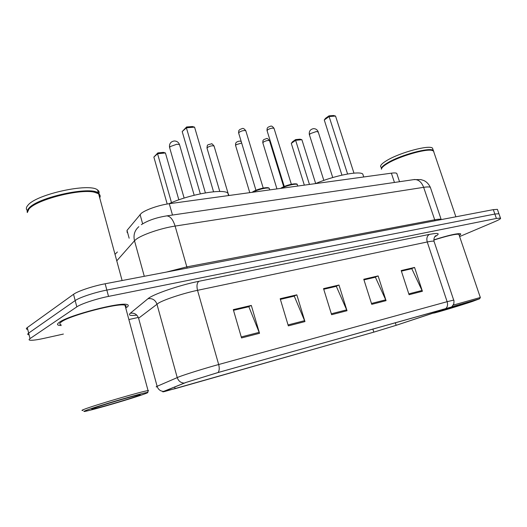 <?xml version="1.0" encoding="UTF-8"?>
<svg xmlns="http://www.w3.org/2000/svg" width="527" height="527" viewBox="0 0 527 527"><rect width="100%" height="100%" fill="white"/><g stroke="black" fill="none" stroke-linecap="round" stroke-linejoin="round"><path stroke-width="0.79" d="M127.178 232.559L127.007 230.411L141.256 213.356C145.623 209.72 159.24 205.016 169.266 203.712L391.377 173.172C394.189 172.797 395.981 172.863 396.765 173.37L397.055 174.246M497.56 209.805L497.402 209.364L493.318 209.647L105.156 283.776C93.081 286.023 77.673 291.167 73.543 294.303L27.279 327.59C26.119 328.44 26.06 329.013 27.088 329.296M459.623 236.57L494.932 221.59C499.339 219.693 501.177 218.527 500.452 218.086L496.388 218.455L108.529 296.398C96.454 298.769 81 303.881 76.817 306.866L30.032 338.604L28.656 333.09C27.49 333.927 27.417 334.467 28.445 334.731C27.417 334.467 27.49 333.927 28.656 333.09L75.183 300.581L28.656 333.09L27.279 327.59M108.529 296.398L106.843 290.081C94.768 292.386 79.333 297.518 75.183 300.581C79.333 297.518 94.768 292.386 106.843 290.081L494.853 214.048L106.843 290.081L105.156 283.776M499.076 214.146L498.924 213.725L494.853 214.048L498.924 213.725L499.076 214.146M59.446 322.208C57.1 323.809 56.89 324.843 58.813 325.311L61.211 325.534L58.813 325.311C56.89 324.843 57.1 323.809 59.446 322.208C68.82 315.192 120.729 301.773 127.093 304.56C120.729 301.773 68.82 315.192 59.446 322.208M186.248 382.365L217.809 372.615L450.901 307.155L396.152 325.311L373.834 332.122L175.122 388.682L164.075 391.265L186.248 382.365M185.728 382.516L163.554 391.416C162.217 391.963 162.553 392.002 164.562 391.541L373.557 332.221L396.423 325.231L451.567 307.03L218.099 372.51L185.728 382.516M401.39 271.135L411.791 268.711L422.404 291.273L414.571 267.439L401.199 270.555L409.077 294.712L422.404 291.273M401.37 271.089L411.304 268.77L414.571 267.439M363.966 279.87L375.395 277.202L386.06 300.653L378.116 275.924L363.768 279.264L371.746 304.342L386.06 300.653M363.946 279.817L374.914 277.261L378.116 275.924M233.501 310.311L248.856 306.727L259.528 333.301L251.32 305.436L233.303 309.632L241.537 337.945L259.528 333.301M233.487 310.258L248.415 306.773L251.32 305.436M280.377 299.376L294.257 296.134L304.955 321.582L296.826 294.843L280.18 298.717L288.335 325.864L304.955 321.582M280.357 299.323L293.802 296.187L296.826 294.843M323.736 289.257L336.318 286.319L347.016 310.726L338.973 285.035L323.538 288.625L331.615 314.698L347.016 310.726M323.716 289.204L335.844 286.378L338.973 285.035M125.755 308.025C128.595 306.266 129.043 305.113 127.093 304.56C129.043 305.113 128.595 306.266 125.755 308.025M459.261 235.503C460.717 234.587 461.112 234.001 460.446 233.738C457.126 233.283 448.253 235.332 433.826 239.877C448.253 235.332 457.126 233.283 460.446 233.738C461.112 234.001 460.717 234.587 459.261 235.503M30.032 338.604C28.86 339.414 28.787 339.941 29.808 340.172C32.075 340.534 36.804 339.928 44.011 338.354L63.398 334.059M128.865 319.54L137.817 317.557M145.09 393.768C147.712 392.799 148.495 392.358 147.435 392.457C144.227 392.391 95.618 406.587 85.941 410.447C83.385 411.435 83.2 411.725 85.394 411.31C93.312 409.881 134.695 397.701 145.09 393.768M148.192 391.087L148.495 390.547L148.054 390.606C142.791 391.087 93.819 405.408 84.109 409.341C81.705 410.283 81.329 410.632 82.983 410.375M125.518 307.155C126.473 306.213 126.302 305.568 124.998 305.219C118.983 302.617 70.453 315.166 61.613 321.747C59.393 323.255 59.189 324.23 60.987 324.665M99.722 197.862C100.578 196.202 100.209 194.825 98.595 193.725L94.307 192.19C79.788 188.561 36.258 199.693 28.939 209.061L27.332 212.539M99.511 197.085L99.715 195.774L98.628 193.844M97.824 193.284L93.905 191.973C79.524 188.37 36.462 199.384 29.216 208.666L28.306 209.825M99.972 195.24L98.411 193.04C90.769 185.847 37.279 197.355 28.761 208.356C27.318 209.963 26.844 211.367 27.338 212.572M99.01 193.501C99.451 192.111 98.977 190.939 97.587 189.977C89.913 182.665 36.435 194.114 27.957 205.214C26.054 207.374 25.843 209.16 27.332 210.569M93.371 408.353C91.751 408.972 91.336 409.242 92.133 409.15C95.539 408.912 129.985 398.847 138.219 395.705C140.577 394.828 140.9 394.545 139.194 394.855C133.977 395.698 100.334 405.592 93.371 408.353M229.001 195.497L227.822 193.007C222.625 188.514 189.239 194.404 168.897 203.765M186.591 126.981L186.387 127.791L182.197 131.566L186.591 126.981L192.427 126.526L194.568 127.145L186.387 127.791L205.398 192.875M182.197 131.566L200.319 193.844M194.568 127.145L213.554 191.788M157.823 152.916L157.566 153.732L153.864 157.066L157.823 152.916L163.429 152.375L165.425 152.968L157.566 153.732L171.492 202.645M153.864 157.066L167.197 204.028M165.425 152.968L178.844 199.832M433.523 313.157C436.916 312.544 459.999 305.607 472.271 301.516L479.662 298.756L451.909 306.773M480.314 297.491L453.325 305.08M459.05 234.877L458.846 234.284C455.717 233.863 447.377 235.793 433.826 240.062M433.919 152.27L433.484 150.999L431.923 150.379C425.493 148.686 399.552 156.262 387.925 163.251C383.722 165.715 381.574 167.658 381.476 169.088M432.805 150.623L431.587 150.228C425.217 148.548 399.545 156.045 388.037 162.968C384.545 165.004 382.47 166.71 381.831 168.067M433.787 151.321L433.313 150.485C430.434 146.921 400.77 154.852 387.753 162.731C382.819 165.649 380.725 167.81 381.476 169.213M432.97 149.484L432.529 148.186C429.63 144.569 399.986 152.481 386.983 160.406C381.555 163.66 379.578 165.959 381.067 167.303M438.602 311.503L438.616 311.497C439.399 311.622 458.49 305.923 468.437 302.597L473.753 300.555L451.567 307.037L453.773 304.046C454.063 301.26 454.037 299.949 453.688 300.107L453.754 300.304M363.399 175.946L362.767 174.002C359.236 170.676 333.966 175.695 315.456 183.613M328.973 115.861L329.105 116.553L324.27 119.991L325.521 118.325L328.973 115.861L333.565 115.505L335.534 116.052L329.105 116.553L347.583 174.002M324.27 119.991L341.937 175.142M335.534 116.052L353.966 173.146M295.568 139.609L295.621 140.314L291.293 143.384L292.478 141.809L295.568 139.609L300.034 139.181L301.885 139.708L295.621 140.314L309.448 184.437M291.293 143.384L304.329 185.142M301.885 139.708L315.666 183.521M142.646 223.823L140.057 214.502M172.487 215.042L169.266 203.712M129.148 238.211L127.007 230.411M394.446 182.461L391.377 173.172M430.684 188.31L430.355 187.335C429.413 186.802 427.18 186.802 423.649 187.335L175.109 226.076C161.203 228.145 142.106 234.647 136.144 239.304L134.504 240.76L144.286 276.306M187.184 268.111L175.109 226.076C173.014 219.502 170.234 216.11 166.763 215.886L166.137 215.978M166.466 272.07L186.71 266.893L434.558 219.818C438.069 219.16 440.269 219.015 441.158 219.37L441.428 219.561M73.543 294.303L76.817 306.866M493.318 209.647L496.388 218.455M138.851 226.669C134.635 230.352 133.179 235.049 134.504 240.76L116.77 260.832M141.374 224.66C147.87 220.477 156.328 217.552 166.763 215.886L414.433 179.523C418.55 179.509 421.62 182.111 423.649 187.335L435.038 220.78M117.383 251.985L115.005 254.317M441.204 219.601L430.355 187.335C428.787 184.114 426.659 181.861 423.985 180.59L420.849 179.582L413.642 179.641M136.763 315.159C130.235 315.897 128.081 315.258 130.294 313.249L147.995 298.697C152.718 294.362 179.793 285.054 198.89 281.293L429.413 234.396C427.048 235.852 426.323 238.382 427.245 241.979L197.526 290.324C183.976 293.117 164.938 299.336 158.673 302.985L138.594 318.222L157.112 386.298C158.179 389.466 160.327 391.172 163.554 391.416M429.413 234.396C438.912 232.631 440.691 233.428 434.742 236.781M434.215 241.873L434.004 241.241C433.122 240.977 430.869 241.221 427.245 241.979L447.133 301.694L453.688 300.107L434.004 241.241C433.352 236.939 436.132 235.325 435.882 235.674L434.966 236.471M156.802 386.864C155.873 386.983 155.972 386.792 157.112 386.298L179.094 376.805C185.767 374.242 205.168 368.215 218.672 364.519C219.568 368.083 219.377 370.744 218.099 372.51M184.16 383.103C180.702 382.833 178.389 380.988 177.224 377.556L156.927 304.105C155.327 299.922 152.349 298.117 147.995 298.697M445.967 308.387C447.561 306.8 447.95 304.566 447.133 301.694L218.672 364.519L197.526 290.324C196.492 285.891 196.953 282.88 198.89 281.293M130.294 313.249C134.359 312.682 137.125 314.342 138.594 318.222M373.834 332.122L372.839 328.986M396.152 325.311L395.303 322.662M443.121 310.014L442.871 309.277M175.122 388.682L174.661 386.996M346.687 309.85L331.331 313.796M304.626 320.666L288.052 324.928M259.198 332.346L241.254 336.957M385.731 299.81L371.469 303.473M422.081 290.463L408.8 293.875M184.134 198.073L169.707 147.896L170.023 146.664L176.888 144.227L179.503 144.563L179.674 145.149M323.835 180.392L309.461 134.958L310.172 133.687L316.444 131.506L318.262 132.086M245.911 131.111L245.793 130.736C243.961 130.241 241.735 130.755 239.113 132.29L238.724 133.285L255.944 190.26M269.481 189.088L269.264 188.376C267.828 187.092 257.42 189.529 253.065 192.19M252.762 191.914C256.537 189.213 267.986 186.512 268.658 188.146M274.126 128.654L274.02 128.311C272.314 127.85 270.16 128.357 267.571 129.84L267.123 130.848L284.264 186.479M297.472 185.161L297.268 184.522C295.95 183.31 286.042 185.675 281.662 188.258M281.319 187.994C285.179 185.366 296.095 182.744 296.661 184.298M214.153 146.341L214.041 145.979C212.177 145.498 209.963 146.005 207.401 147.488L207.091 148.39L219.805 191.499M241.669 143.028L236.01 144.741L235.635 145.65L249.778 192.645M269.6 140.946L269.508 140.643C267.868 140.228 265.806 140.722 263.309 142.119L262.881 143.028L276.945 188.903M399.525 181.71L396.765 173.37M497.402 209.364L500.452 218.086M163.752 391.601L163.337 391.607M147.435 392.457L148.495 390.547M124.998 305.219L148.054 390.606M98.595 193.725L122.106 280.542M93.905 191.973L94.307 192.19M97.587 189.977L98.411 193.04M92.357 408.761L92.133 409.15M227.822 193.007L228.58 195.557M194.186 195.247L179.503 144.563C178.495 142.171 176.723 140.972 174.173 140.972C170.715 141.631 169.174 143.739 169.536 147.31M479.662 298.756L480.393 297.333M458.846 234.284L480.268 297.34M433.484 150.999L455.881 216.801M431.587 150.228L431.923 150.379M432.529 148.186L433.313 150.485M362.767 174.002L363.735 176.973M332.735 177.533L318.15 131.73C317.274 129.675 315.732 128.654 313.539 128.647C310.298 129.299 308.901 131.282 309.342 134.596M252.117 192.322L252.552 192.006M238.612 132.909C238.777 129.141 239.074 130.88 239.502 129.787M252.611 191.966C255.338 190.3 258.909 188.989 263.322 188.04C268.421 187.25 268.704 187.823 269.264 188.376L269.732 189.898M239.93 129.418C242.651 128.726 242.881 127.027 245.793 130.736L263.217 188.06M280.667 188.396L281.181 188.04C283.822 186.472 287.208 185.214 291.332 184.279C295.502 183.653 297.485 183.732 297.268 184.522L297.742 186.044M267.018 130.505C267.182 126.77 267.433 128.502 267.986 127.317M268.348 127.027C270.891 126.427 271.155 124.662 274.02 128.311L291.352 184.272M228.738 195.537L214.041 145.979C212.374 144.023 211.531 143.318 211.518 143.864L208.244 144.668M206.979 148.015C207.19 145.689 207.454 144.708 207.776 145.077M241.287 141.756C240.503 140.847 239.014 140.913 236.814 141.967M235.536 145.314C235.714 141.625 236.01 143.344 236.419 142.29M283.697 186.723L269.508 140.643C266.491 137.106 267.261 138.812 264.08 139.391M262.789 142.725C262.96 139.102 263.204 140.795 263.744 139.648"/></g></svg>
